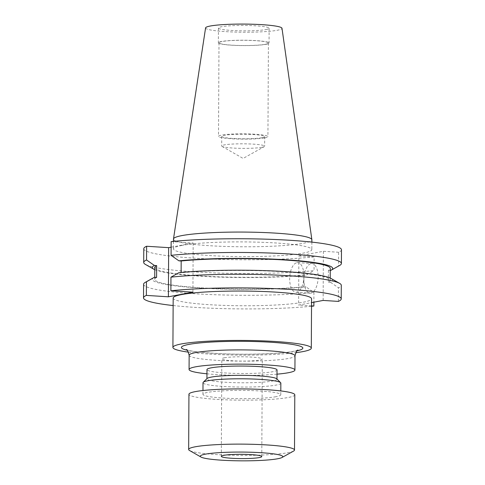 <?xml version="1.0" encoding="UTF-8"?>
<svg xmlns="http://www.w3.org/2000/svg" width="485" height="485" viewBox="0 0 485 485"><rect width="100%" height="100%" fill="white"/><g stroke="black" fill="none" stroke-linecap="round" stroke-linejoin="round"><path stroke-width="0.36" stroke-dasharray="2.42 1.82" d="M224.306 357.809A20.237 2.152 0.3 0 1 247.083 356.881A20.237 2.152 0.3 0 1 262.294 359.046A20.237 2.152 0.3 0 1 259.802 360.064A20.237 2.152 0.3 0 1 237.026 360.992A20.237 2.152 0.3 0 1 221.815 358.833A20.237 2.152 0.3 0 1 224.306 357.809M293.589 451.068A52.932 5.626 0.3 0 1 287.993 452.693A52.932 5.626 0.3 0 1 233.255 455.263A52.932 5.626 0.3 0 1 189.562 450.523M294.795 394.814A52.932 5.626 0.3 0 1 288.278 397.482A52.932 5.626 0.3 0 1 228.72 399.919A52.932 5.626 0.3 0 1 188.938 394.263M275.995 396.706A38.915 4.135 0.3 0 1 232.2 398.494A38.915 4.135 0.3 0 1 202.948 394.335A38.915 4.135 0.3 0 1 207.744 392.371A38.915 4.135 0.3 0 1 251.533 390.583A38.915 4.135 0.3 0 1 280.785 394.741A38.915 4.135 0.3 0 1 275.995 396.706M280.845 383.132A38.915 4.135 0.3 0 1 276.056 385.096A38.915 4.135 0.3 0 1 232.26 386.884A38.915 4.135 0.3 0 1 203.009 382.726M276.777 378.846A35.029 3.722 0.3 0 1 276.977 379.246A35.029 3.722 0.3 0 1 272.661 381.01A35.029 3.722 0.3 0 1 233.249 382.623A35.029 3.722 0.3 0 1 206.925 378.876A35.029 3.722 0.3 0 1 207.125 378.482M277.026 369.958A35.029 3.722 0.3 0 1 272.709 371.722A35.029 3.722 0.3 0 1 233.297 373.335A35.029 3.722 0.3 0 1 206.974 369.588M277.002 374.171A52.932 5.626 0.3 0 1 206.95 373.808M311.079 263.61A14.829 7.081 93.6 0 1 311.94 263.555A14.829 7.081 93.6 0 1 318.111 277.905A14.829 7.081 93.6 0 1 310.921 293.098A14.829 7.081 93.6 0 1 310.06 293.152A14.829 7.081 93.6 0 1 303.889 278.802A14.829 7.081 93.6 0 1 311.079 263.61M296.881 262.706A14.829 7.081 93.6 0 1 297.741 262.652A14.829 7.081 93.6 0 1 303.913 277.002A14.829 7.081 93.6 0 1 296.723 292.194A14.829 7.081 93.6 0 1 295.862 292.249A14.829 7.081 93.6 0 1 289.69 277.899A14.829 7.081 93.6 0 1 296.881 262.706M173.175 298.039A69.197 7.354 -179.7 0 0 225.185 305.435A69.197 7.354 -179.7 0 0 303.046 302.252A69.197 7.354 -179.7 0 0 311.564 298.766M188.447 352.146A69.197 7.354 -179.7 0 0 295.729 352.704M262.009 147.288A21.485 2.286 -179.7 0 0 264.276 146.628A21.485 2.286 -179.7 0 0 264.652 146.203A21.485 2.286 -179.7 0 0 248.502 143.912A21.485 2.286 -179.7 0 0 224.331 144.9A21.485 2.286 -179.7 0 0 221.687 145.979A21.485 2.286 -179.7 0 0 222.057 146.403A21.485 2.286 -179.7 0 0 239.79 148.331A21.485 2.286 -179.7 0 0 262.009 147.288M262.058 137.691A21.485 2.286 -179.7 0 0 264.701 136.606A21.485 2.286 -179.7 0 0 248.556 134.315A21.485 2.286 -179.7 0 0 224.379 135.303A21.485 2.286 -179.7 0 0 221.736 136.382A21.485 2.286 -179.7 0 0 237.88 138.68A21.485 2.286 -179.7 0 0 262.058 137.691M264.889 137.867A24.711 2.625 -179.7 0 0 267.932 136.625A24.711 2.625 -179.7 0 0 249.357 133.981A24.711 2.625 -179.7 0 0 221.548 135.121A24.711 2.625 -179.7 0 0 218.505 136.364A24.711 2.625 -179.7 0 0 237.08 139.007A24.711 2.625 -179.7 0 0 264.889 137.867M265.38 44.287A24.711 2.625 -179.7 0 0 268.423 43.038A24.711 2.625 -179.7 0 0 249.848 40.4A24.711 2.625 -179.7 0 0 222.039 41.534A24.711 2.625 -179.7 0 0 218.996 42.783A24.711 2.625 -179.7 0 0 237.571 45.42A24.711 2.625 -179.7 0 0 265.38 44.287M265.932 44.317A25.347 2.692 -179.7 0 0 269.054 43.044A25.347 2.692 -179.7 0 0 250.005 40.334A25.347 2.692 -179.7 0 0 221.487 41.498A25.347 2.692 -179.7 0 0 218.365 42.777A25.347 2.692 -179.7 0 0 237.414 45.487A25.347 2.692 -179.7 0 0 265.932 44.317M266.01 29.555A25.347 2.692 -179.7 0 0 269.133 28.275A25.347 2.692 -179.7 0 0 250.084 25.566A25.347 2.692 -179.7 0 0 221.56 26.736A25.347 2.692 -179.7 0 0 218.444 28.009A25.347 2.692 -179.7 0 0 237.492 30.719A25.347 2.692 -179.7 0 0 266.01 29.555M205.585 27.881A38.212 4.062 -179.7 0 0 234.006 32.016A38.212 4.062 -179.7 0 0 277.293 30.27A38.212 4.062 -179.7 0 0 281.991 28.282M173.484 239.063A69.197 7.354 -179.7 0 0 225.495 246.459A69.197 7.354 -179.7 0 0 303.355 243.276A69.197 7.354 -179.7 0 0 311.873 239.79M181.954 245.41A69.197 7.354 -179.7 0 0 173.436 248.896A69.197 7.354 -179.7 0 0 225.44 256.292A69.197 7.354 -179.7 0 0 303.307 253.103A69.197 7.354 -179.7 0 0 311.825 249.617A69.197 7.354 -179.7 0 0 259.815 242.221A69.197 7.354 -179.7 0 0 181.954 245.41M341.482 249.775A98.855 10.506 -179.7 0 1 338.633 252.255L338.56 265.98A98.855 10.506 -179.7 0 0 339.688 265.434M338.56 265.98L330.631 270.46M330.261 270.436L328.406 270.321A87.743 9.324 -179.7 0 0 330.273 268.423M328.406 270.321L328.345 282.161A87.743 9.324 -179.7 0 0 330.212 280.263A87.743 9.324 -179.7 0 0 276.511 271.388A87.743 9.324 -179.7 0 0 181.111 272.819L178.892 272.679M181.117 272.461L181.111 272.819M328.345 282.161L330.57 282.3A90.168 9.585 -179.7 0 0 331.091 278.493M330.57 282.3L338.451 287.787A98.855 10.506 -179.7 0 0 341.294 285.301M338.378 301.403L338.451 287.787M143.778 248.738A98.855 10.506 -179.7 0 0 205.828 258.814A98.855 10.506 -179.7 0 0 314.116 256.88L314.044 270.606A98.855 10.506 -179.7 0 1 214.443 272.903A98.855 10.506 -179.7 0 1 145.403 264.416M338.633 252.255L323.392 251.291L298.869 255.916L298.614 305.059L311.546 302.622M314.116 256.88L298.869 255.916M171.114 247.192L193.169 243.027L171.144 241.633M154.776 269.715A90.168 9.585 -179.7 0 0 217.777 277.05A90.168 9.585 -179.7 0 0 306.108 275.086L314.044 270.606M154.788 267.508A87.743 9.324 -179.7 0 0 208.483 276.383A87.743 9.324 -179.7 0 0 303.889 274.946L306.108 275.086M156.594 277.444A87.743 9.324 -179.7 0 0 154.727 279.342A87.743 9.324 -179.7 0 0 208.423 288.217A87.743 9.324 -179.7 0 0 303.822 286.787L303.889 274.946M153.866 277.565A90.168 9.585 -179.7 0 0 200.232 288.048A90.168 9.585 -179.7 0 0 306.047 286.926L303.822 286.787M143.59 284.271A98.855 10.506 -179.7 0 0 205.64 294.346A98.855 10.506 -179.7 0 0 313.928 292.413L306.047 286.926M173.139 305.544A98.855 10.506 -179.7 0 0 311.528 306.265M311.528 305.877L298.614 305.059M313.928 292.413L313.88 302.179M192.915 292.176L193.169 243.027M323.131 300.433L323.392 251.291M189.144 355.244A52.932 5.626 -179.7 0 0 228.926 360.901A52.932 5.626 -179.7 0 0 288.484 358.463A52.932 5.626 -179.7 0 0 295.001 355.796M297.184 350.782A60.71 6.45 0.3 0 1 295.347 351.158A60.71 6.45 0.3 0 1 240.051 354.22A60.71 6.45 0.3 0 1 187.016 350.206M186.191 349.606L187.804 350.128C192.206 351.467 202.657 352.619 219.159 353.583C246.053 355.014 281.154 353.826 293.868 351.249L298.008 350.188M261.779 456.561L262.294 359.046M202.948 394.335L202.972 390.522M297.741 262.652L311.94 263.555M222.057 146.403L243.106 158.425L264.276 146.628M264.701 136.606L264.652 146.203M268.423 43.038L267.932 136.625M269.133 28.275L269.054 43.044M173.472 241.391L173.436 248.896M330.218 278.05L330.212 280.263M154.739 277.329L154.727 279.342M311.861 242.118L311.825 249.617M218.444 28.009L218.365 42.777M218.996 42.783L218.505 136.364M221.736 136.382L221.687 145.979M295.862 292.249L310.06 293.152M280.785 394.741L280.803 390.928M221.305 456.349L221.815 358.833"/><path stroke-width="0.73" d="M223.797 455.33A20.237 2.152 0.3 0 1 246.568 454.396A20.237 2.152 0.3 0 1 261.779 456.561A20.237 2.152 0.3 0 1 259.287 457.579A20.237 2.152 0.3 0 1 236.516 458.513A20.237 2.152 0.3 0 1 221.305 456.349A20.237 2.152 0.3 0 1 223.797 455.33M277.717 458.749A41.255 4.383 0.3 0 1 235.055 460.75A41.255 4.383 0.3 0 1 201.002 457.052A41.255 4.383 0.3 0 1 205.367 454.16A41.255 4.383 0.3 0 1 255.462 452.402A41.255 4.383 0.3 0 1 282.082 457.476A41.255 4.383 0.3 0 1 277.717 458.749M201.002 457.052L189.562 450.523A52.932 5.626 0.3 0 1 188.653 449.474A52.932 5.626 0.3 0 1 195.17 446.806A52.932 5.626 0.3 0 1 254.728 444.369A52.932 5.626 0.3 0 1 294.504 450.031A52.932 5.626 0.3 0 1 293.589 451.068L282.082 457.476M188.653 449.474L188.938 394.263A52.932 5.626 0.3 0 1 195.455 391.595A52.932 5.626 0.3 0 1 255.013 389.158A52.932 5.626 0.3 0 1 294.795 394.814L294.504 450.031M202.972 390.522L203.009 382.726A38.915 4.135 0.3 0 1 203.239 382.283A38.915 4.135 0.3 0 1 207.804 380.767A38.915 4.135 0.3 0 1 249.563 378.912A38.915 4.135 0.3 0 1 280.627 382.689A38.915 4.135 0.3 0 1 280.845 383.132L280.803 390.928M203.239 382.283L207.125 378.482A35.029 3.722 0.3 0 1 211.236 377.112A35.029 3.722 0.3 0 1 248.823 375.445A35.029 3.722 0.3 0 1 276.777 378.846L280.627 382.689M206.925 378.676L206.974 369.588A35.029 3.722 0.3 0 1 211.284 367.824A35.029 3.722 0.3 0 1 250.696 366.211A35.029 3.722 0.3 0 1 277.026 369.958L276.977 379.046M206.95 373.808A52.932 5.626 0.3 0 1 189.071 369.497A52.932 5.626 0.3 0 1 195.588 366.83A52.932 5.626 0.3 0 1 255.146 364.393A52.932 5.626 0.3 0 1 294.928 370.049A52.932 5.626 0.3 0 1 288.411 372.716A52.932 5.626 0.3 0 1 277.002 374.171M295.729 352.704A69.197 7.354 -179.7 0 0 302.792 351.631A69.197 7.354 -179.7 0 0 311.309 348.145L311.564 298.766A69.197 7.354 -179.7 0 0 259.56 291.37A69.197 7.354 -179.7 0 0 181.693 294.553A69.197 7.354 -179.7 0 0 173.175 298.039L172.915 347.418A69.197 7.354 -179.7 0 0 188.447 352.146M311.309 348.145A69.197 7.354 -179.7 0 0 259.299 340.749A69.197 7.354 -179.7 0 0 181.438 343.932A69.197 7.354 -179.7 0 0 172.915 347.418M311.861 242.118L311.873 239.79A69.197 7.354 -179.7 0 0 311.867 239.675L281.991 28.282A38.212 4.062 -179.7 0 0 252.988 24.25A38.212 4.062 -179.7 0 0 210.284 26.02A38.212 4.062 -179.7 0 0 205.585 27.881L173.491 238.953A69.197 7.354 -179.7 0 0 173.484 239.063L173.472 241.391M311.867 239.675A69.197 7.354 -179.7 0 0 259.342 232.376A69.197 7.354 -179.7 0 0 182.002 235.577A69.197 7.354 -179.7 0 0 173.491 238.953M330.261 270.436L330.631 270.46A90.168 9.585 -179.7 0 0 331.134 270.2L339.688 265.434A98.855 10.506 -179.7 0 0 341.41 263.5A98.855 10.506 -179.7 0 0 279.36 253.425A98.855 10.506 -179.7 0 0 171.072 255.352L171.144 241.633A98.855 10.506 -179.7 0 1 279.433 239.699A98.855 10.506 -179.7 0 1 341.482 249.775L341.41 263.5M171.072 255.352L178.953 260.839L181.172 260.985L181.117 272.461M331.134 270.2A90.168 9.585 -179.7 0 0 284.768 259.717A90.168 9.585 -179.7 0 0 178.953 260.839M330.218 278.05L330.273 268.423A87.743 9.324 -179.7 0 0 276.577 259.548A87.743 9.324 -179.7 0 0 181.172 260.985M339.597 283.349L331.091 278.493A90.168 9.585 -179.7 0 0 269.23 270.788A90.168 9.585 -179.7 0 0 178.892 272.679L170.956 277.159A98.855 10.506 -179.7 0 1 270.557 274.862A98.855 10.506 -179.7 0 1 339.597 283.349A98.855 10.506 -179.7 0 1 341.294 285.301L341.222 298.918A98.855 10.506 -179.7 0 0 279.172 288.842A98.855 10.506 -179.7 0 0 170.884 290.776L170.956 277.159M311.546 302.622L323.131 300.433L338.378 301.403A98.855 10.506 -179.7 0 0 341.222 298.918M171.114 247.192L168.653 247.653L146.622 246.259A98.855 10.506 -179.7 0 0 143.778 248.738L143.705 262.464A98.855 10.506 -179.7 0 0 145.403 264.416L153.909 269.272A90.168 9.585 -179.7 0 0 154.776 269.715M146.622 246.259L146.549 259.984A98.855 10.506 -179.7 0 0 143.705 262.464M154.369 277.305A90.168 9.585 -179.7 0 0 153.866 277.565L145.312 282.331A98.855 10.506 -179.7 0 1 146.44 281.785L154.369 277.305L156.594 277.444L156.655 265.61L154.43 265.465A90.168 9.585 -179.7 0 0 153.909 269.272M154.43 265.465L146.549 259.984M156.655 265.61A87.743 9.324 -179.7 0 0 154.788 267.508L154.739 277.329M145.312 282.331A98.855 10.506 -179.7 0 0 143.59 284.271L143.518 297.887A98.855 10.506 -179.7 0 0 173.139 305.544M146.44 281.785L146.367 295.401L168.398 296.802L192.915 292.176L170.884 290.776M146.367 295.401A98.855 10.506 -179.7 0 0 143.518 297.887M311.528 306.265A98.855 10.506 -179.7 0 0 313.856 306.029L311.528 305.877M313.88 302.179L313.856 306.029M168.653 247.653L168.398 296.802M298.008 350.188L298.008 350.188C297.22 349.703 296.22 351.576 295.001 355.796A52.932 5.626 -179.7 0 0 255.219 350.14A52.932 5.626 -179.7 0 0 195.661 352.577A52.932 5.626 -179.7 0 0 189.144 355.244C187.98 351.019 186.998 349.139 186.191 349.606M187.016 350.206A60.71 6.45 0.3 0 1 188.877 344.405A60.71 6.45 0.3 0 1 269.502 342.161A60.71 6.45 0.3 0 1 297.184 350.782M189.071 369.497L189.144 355.244M294.928 370.049L295.001 355.796"/></g></svg>
